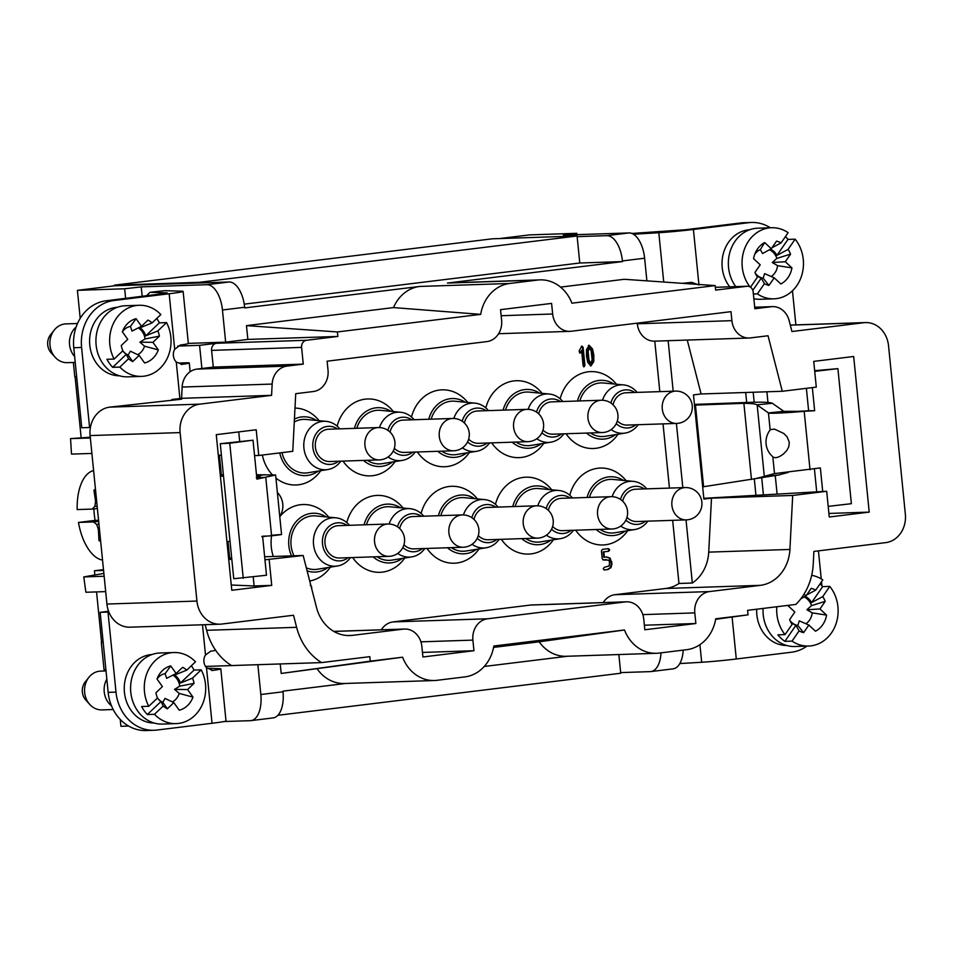<?xml version="1.0" encoding="UTF-8"?>
<svg xmlns="http://www.w3.org/2000/svg" width="953" height="953" viewBox="0 0 953 953"><rect width="100%" height="100%" fill="white"/><g stroke="black" fill="none" stroke-linecap="round" stroke-linejoin="round"><path stroke-width="1.43" d="M310.261 585.213L311.524 586.381L311.798 589.109M579.805 353.146L579.126 350.99L581.425 346.761L582.092 346.189L583.129 347.392L584.928 365.344L584.153 366.762L583.105 365.571L581.592 350.335L579.9 353.146M604.202 569.965L603.237 568.774L604.238 567.321L609.241 565.927L609.515 561.948L608.657 560.138L603.511 559.983L602.236 558.803L601.438 550.822L602.451 549.381L608.467 548.642L609.729 549.81L608.729 551.263L603.845 551.858L604.381 557.219L606.68 556.933L610.075 558.101L611.993 563.664L611.016 567.583L607.943 569.525L604.345 569.965M590.789 365.916L587.727 362.271L586.488 356.065L586.476 349.715L589.121 345.331L592.563 348.977L593.802 355.171L593.814 361.509L590.979 365.916M319.076 420.69A38.477 33.224 88.1 0 0 294.989 408.063M262.349 455.046A38.477 33.224 88.1 0 0 272.129 474.534M275.929 478.084A38.477 33.224 88.1 0 0 320.732 470.699M328.702 517.145A38.477 33.224 88.1 0 0 279.789 516.729M256.262 477.798L265.756 477.322L271.593 535.8A38.477 33.224 88.1 0 0 273.297 556.481M309.713 580.996A38.477 33.224 88.1 0 0 330.357 567.154M393.41 411.577A38.477 33.224 88.1 0 0 361.449 399.867A38.477 33.224 88.1 0 0 337.148 426.158M343.032 461.097A38.477 33.224 88.1 0 0 395.066 461.586M403.036 508.02A38.477 33.224 88.1 0 0 371.074 496.322A38.477 33.224 88.1 0 0 346.773 522.601M352.658 557.553A38.477 33.224 88.1 0 0 404.691 558.029M467.744 402.452A38.477 33.224 88.1 0 0 435.795 390.742A38.477 33.224 88.1 0 0 411.482 417.033M417.366 451.984A38.477 33.224 88.1 0 0 469.4 452.461M477.37 498.907A38.477 33.224 88.1 0 0 445.42 487.197A38.477 33.224 88.1 0 0 421.107 513.488M426.992 548.44A38.477 33.224 88.1 0 0 479.037 548.916M542.078 393.339A38.477 33.224 88.1 0 0 510.129 381.629A38.477 33.224 88.1 0 0 485.816 407.92M491.7 442.871A38.477 33.224 88.1 0 0 543.746 443.348M551.716 489.794A38.477 33.224 88.1 0 0 519.754 478.084A38.477 33.224 88.1 0 0 495.441 504.375M501.338 539.315A38.477 33.224 88.1 0 0 553.371 539.803M616.424 384.226A38.477 33.224 88.1 0 0 584.463 372.516A38.477 33.224 88.1 0 0 560.161 398.807M566.046 433.746A38.477 33.224 88.1 0 0 618.08 434.234M626.05 480.669A38.477 33.224 88.1 0 0 594.088 468.971A38.477 33.224 88.1 0 0 569.787 495.25M575.672 530.202A38.477 33.224 88.1 0 0 627.705 530.678M686.029 519.897L692.331 583.033L678.965 583.474L672.663 520.338M669.447 488.091L663.038 423.882M659.821 391.635L654.782 341.15L668.148 340.721L673.187 391.195M637.259 323.15L637.319 323.794A19.405 16.749 88.1 0 0 654.604 341.15A19.405 16.749 88.1 0 0 654.771 341.138M264.958 559.792L303.161 555.492L316.515 607.502A38.799 33.498 -91.9 0 0 349.918 635.556A38.799 33.498 -91.9 0 0 352.479 635.353L403.286 629.123A19.405 16.749 88.1 0 1 404.572 629.028A19.405 16.749 88.1 0 1 421.857 646.372L422.918 656.986L473.951 650.72L472.891 640.118A19.405 16.749 88.1 0 1 487.614 618.783L625.192 601.915A19.405 16.749 -91.9 0 1 626.478 601.808L531.905 604.952A19.405 16.749 88.1 0 0 530.618 605.048L393.041 621.916A19.405 16.749 88.1 0 0 381.331 629.802M678.965 583.474A38.799 33.498 -91.9 0 1 665.754 588.477L614.947 594.708A19.405 16.749 88.1 0 0 603.225 602.582M337.85 336.445L247.851 339.423L246.47 325.628L337.41 331.942L337.85 336.445L306.509 340.281A6.468 5.587 88.1 0 0 301.601 347.392L303.268 364.117L286.948 366.119A19.405 16.749 88.1 0 0 272.153 384.071L271.569 395.34L199.737 404.155A25.862 22.336 88.1 0 0 180.105 432.591L196.926 601.057A25.862 22.336 88.1 0 0 219.976 624.191A25.862 22.336 88.1 0 0 221.68 624.06L293.524 615.245L296.621 627.324A58.204 50.247 88.1 0 0 321.554 662.585L369.812 656.665L370.264 661.168L402.583 657.201A38.799 33.498 88.1 0 0 434.473 680.513A38.799 33.498 88.1 0 0 437.034 680.311L464.778 676.916A38.799 33.498 88.1 0 0 493.833 646.015L624.489 629.981A38.799 33.498 -91.9 0 0 656.379 653.293A38.799 33.498 -91.9 0 0 658.94 653.103L686.672 649.696A38.799 33.498 -91.9 0 0 715.739 618.795L748.057 614.828L715.643 619.307M567.654 656.236L484.219 666.469M345.76 683.456L282.958 691.151L283.017 691.795A25.862 13.008 83 0 1 273.13 717.907L250.937 720.623A25.862 13.008 -97 0 0 260.836 694.523L257.858 664.694M228.696 559.292L231.829 559.423M303.161 555.492L264.648 556.766M231.674 557.862L228.565 557.958M228.005 541.542L229.578 557.243L228.506 557.374M229.578 557.243L228.494 557.279M269.163 559.661L271.736 585.38L231.793 590.276L216.26 434.663L256.202 429.767L258.763 455.486L292.762 451.317L295.728 393.684L313.311 391.528A19.405 16.749 -91.9 0 0 328.023 370.193L327.129 361.187L486.9 341.591A19.405 16.749 -91.9 0 0 501.612 320.268L500.551 309.654L551.596 303.399L552.657 314.002A19.405 16.749 -91.9 0 0 569.942 331.358L498.61 333.717M258.763 455.486L254.558 455.629M221.43 455.248L218.297 455.117M253.224 576.97L254.117 585.964L271.736 585.38M238.75 431.912L239.668 441.179M692.331 583.033A38.799 33.498 88.1 0 0 708.722 552.132L711.498 498.145L792.693 495.453L826.692 491.283L829.265 517.002L869.207 512.106L853.674 356.493L813.731 361.39L816.292 387.109L782.294 391.278L768.035 335.754L750.452 337.91A19.405 16.749 -91.9 0 1 749.177 338.005A19.405 16.749 -91.9 0 1 731.892 320.661L730.987 311.655L571.216 331.251A19.405 16.749 -91.9 0 1 569.942 331.358M703.814 498.312L826.692 491.283M711.498 498.145L703.886 499.074L693.486 394.911L701.098 393.97L782.294 391.278M201.893 368.489L199.582 345.343L216.51 343.271A6.468 5.587 88.1 0 0 211.602 350.382L213.269 367.096L196.949 369.097A19.405 16.749 88.1 0 0 182.142 387.049L181.57 398.318L171.862 399.51L181.642 399.188L109.726 407.134A25.862 22.336 88.1 0 0 90.416 427.397A25.862 22.336 88.1 0 0 90.106 435.581L106.927 604.047A25.862 22.336 88.1 0 0 108.833 611.945A25.862 22.336 88.1 0 0 129.965 627.181L219.976 624.191M177.675 346.07L199.582 345.343M76.669 376.84L74.81 376.9L73.369 362.474M101.316 642.465L103.174 642.405L101.316 642.465L104.044 669.792L105.902 669.733M205.503 666.433L231.555 665.563A58.204 50.247 88.1 0 1 206.622 630.314L205.169 624.68M577.149 236.642L579.781 263.004L622.5 261.587L622.428 260.943A25.862 13.008 -97 0 0 606.823 235.653L577.149 236.642L577.077 235.999L199.296 282.326L114.503 285.138L114.574 285.781L229.03 281.993A25.862 13.008 83 0 1 244.647 307.271L244.707 307.914L419.737 286.448A38.799 33.498 88.1 0 0 393.506 307.593L480.681 314.371A38.799 33.498 88.1 0 1 509.736 283.47L419.737 286.448M114.503 285.138L492.296 238.81L577.077 235.999M579.781 263.004L244.23 304.15M560.567 287.103L624.263 279.289L715.191 285.602L571.919 303.185A38.799 33.498 -91.9 0 0 540.041 279.872A38.799 33.498 -91.9 0 0 537.468 280.063L509.736 283.47M540.041 279.872L450.03 282.85A38.799 33.498 88.1 0 0 447.469 283.053L622.5 261.587M277.883 715.298L620.725 673.247L618.854 654.544M493.571 647.397L539.172 641.81A38.799 33.498 -91.9 0 0 566.368 656.283L656.379 653.293M701.098 393.97L687.256 340.066M644.359 625.216L695.857 623.512L694.797 612.898A19.405 16.749 -91.9 0 1 709.509 591.575L760.327 585.345A38.799 33.498 88.1 0 0 789.918 549.44L792.693 495.453M683.194 650.125A25.862 13.008 83 0 1 673.104 668.851L650.923 671.567A25.862 13.008 -97 0 1 650.339 671.615L620.665 672.604M606.823 235.653L629.016 232.937A25.862 13.008 83 0 1 644.621 258.215L646.884 280.861M629.016 232.937L563.39 235.105L576.815 233.318L529.534 234.891L499.575 238.572M624.489 629.981L539.172 641.81M75.096 376.888L81.172 437.856M80.207 318.373L77.407 290.343L124.688 288.771L141.223 286.889L206.837 284.709L229.03 281.993M114.574 285.781L77.407 290.343M120.233 719.432L120.924 726.305L128.631 726.043M103.484 569.632L94.442 570.74L94.859 574.981M96.551 591.908L101.602 642.429M650.923 671.567A25.862 13.008 -97 0 0 661.001 652.841M676.404 423.442L682.813 487.65M715.191 285.602L715.643 290.105L746.985 286.269A6.468 5.587 -91.9 0 1 747.414 286.234A6.468 5.587 -91.9 0 1 753.18 292.011L754.847 308.736L771.168 306.735A19.405 16.749 -91.9 0 1 772.454 306.628A19.405 16.749 -91.9 0 1 789.155 320.661L791.943 331.525L863.775 322.71A25.862 22.336 -91.9 0 1 865.491 322.579A25.862 22.336 -91.9 0 1 888.53 345.713L905.35 514.179A25.862 22.336 -91.9 0 1 885.73 542.626L813.886 551.43L813.243 563.962A58.204 50.247 -91.9 0 1 795.874 604.416L747.605 610.325L748.057 614.828M626.478 601.808A19.405 16.749 -91.9 0 1 643.763 619.164L644.812 629.766L695.857 623.512M828.907 513.441L869.207 512.106M766.891 391.79L767.951 402.404M775.254 475.571L777.076 493.821M337.41 331.942L480.681 314.371M576.946 234.664L576.815 233.318M763.401 494.655L761.697 477.584M754.18 402.261L753.18 392.255M755.92 495.119L754.311 478.918M746.675 402.476L745.687 392.493M250.937 720.623A25.862 13.008 -97 0 1 250.353 720.671L224.003 721.54M247.851 339.423L225.658 342.151L222.454 309.999A25.862 13.008 -97 0 0 206.837 284.709M246.47 325.628L393.506 307.593M280.242 663.955L281.195 673.449L402.583 657.201M317.278 669.03A38.799 33.498 88.1 0 0 344.474 683.492L434.473 680.513M303.268 364.117L213.269 367.096M271.569 395.34L181.57 398.318M321.554 662.585L231.555 665.563M281.195 673.449L370.264 661.168M473.951 650.72L422.465 652.436M231.257 585.011L254.117 585.964M188.325 343.39L225.658 342.151M124.688 288.771L125.641 298.384M219.381 455.165L221.346 474.82M108.833 611.945L107.999 612.052L115.992 692.104A42.682 36.845 88.1 0 0 154.017 730.272A42.682 36.845 88.1 0 0 156.84 730.058L212.042 723.279L206.503 667.743A9.697 8.374 -91.9 0 1 205.503 654.961L202.489 624.775M171.945 400.379L171.862 399.51M179.903 398.533L176.257 362.009A9.697 8.374 -91.9 0 1 174.709 349.286L180.248 345.069A28.459 1.096 174.3 0 0 188.337 343.485L183.131 291.404A28.459 1.096 174.3 0 1 169.169 293.75L113.967 300.517A42.682 36.845 88.1 0 0 81.589 347.452L89.582 427.504L90.416 427.397M117.267 307.319A34.272 29.591 88.1 0 0 89.785 345.141A34.272 29.591 88.1 0 0 119.53 375.804M151.92 654.544A34.272 29.591 88.1 0 0 124.438 692.366A34.272 29.591 88.1 0 0 154.195 723.029M142.164 296.359L141.223 286.889M686.315 519.885A16.165 16.165 0 0 0 701.944 503.184A16.165 16.165 0 0 0 685.243 487.567A16.165 13.961 -91.9 0 0 672.353 499.134A16.165 13.961 -91.9 0 0 681.955 519.23A16.165 13.961 -91.9 0 0 686.315 519.885L636.747 521.529A16.165 13.961 -91.9 0 1 632.387 520.874A16.165 13.961 -91.9 0 1 626.967 517.372M622.69 501.218A16.165 13.961 -91.9 0 1 635.687 489.211L685.243 487.567M644.419 488.925A19.072 16.475 88.1 0 0 620.51 499.455M625.883 520.112A19.072 16.475 88.1 0 0 645.491 521.231M646.765 488.841A24.254 20.942 88.1 0 0 633.209 481.348A24.254 20.942 88.1 0 0 612.124 496.692M620.748 526.068A24.254 20.942 88.1 0 0 634.805 529.534A24.254 20.942 88.1 0 0 647.837 521.16M633.209 481.348L613.101 479.442A26.839 23.17 88.1 0 0 589.466 497.395M599.997 529.391A26.839 23.17 88.1 0 0 614.864 532.763L634.805 529.534M623.5 480.431A29.436 25.409 88.1 0 0 587.084 497.478M596.149 529.523A29.436 25.409 88.1 0 0 625.18 531.095M676.69 423.43A16.165 16.165 0 0 0 691.854 411.148A16.165 16.165 0 0 0 675.617 391.111A16.165 13.961 -91.9 0 0 662.204 407.729A16.165 13.961 -91.9 0 0 676.69 423.43L627.122 425.074A16.165 13.961 -91.9 0 1 617.341 420.916M613.065 404.775A16.165 13.961 -91.9 0 1 626.05 392.755L675.617 391.111M634.793 392.469A19.072 16.475 88.1 0 0 610.873 403M616.257 423.656A19.072 16.475 88.1 0 0 635.865 424.788M637.128 392.386A24.254 20.942 88.1 0 0 623.572 384.905A24.254 20.942 88.1 0 0 602.499 400.236M611.123 429.612A24.254 20.942 88.1 0 0 625.18 433.079A24.254 20.942 88.1 0 0 638.2 424.704M623.572 384.905L603.475 382.999A26.839 23.17 88.1 0 0 579.841 400.939M590.372 432.948A26.839 23.17 88.1 0 0 605.238 436.307L625.18 433.079M613.875 383.976A29.436 25.409 88.1 0 0 577.458 401.022M586.524 433.067A29.436 25.409 88.1 0 0 615.555 434.639M611.981 528.998A16.165 16.165 0 0 0 627.61 512.309A16.165 16.165 0 0 0 610.909 496.68A16.165 13.961 -91.9 0 0 598.019 508.259A16.165 13.961 -91.9 0 0 607.621 528.343A16.165 13.961 -91.9 0 0 611.981 528.998L562.413 530.642A16.165 13.961 -91.9 0 1 558.053 529.987A16.165 13.961 -91.9 0 1 552.633 526.485M548.356 510.343A16.165 13.961 -91.9 0 1 561.341 498.324L610.909 496.68M570.085 498.038A19.072 16.475 88.1 0 0 546.164 508.568M551.549 529.225A19.072 16.475 88.1 0 0 571.157 530.356M572.419 497.954A24.254 20.942 88.1 0 0 558.863 490.473A24.254 20.942 88.1 0 0 537.778 505.805M546.414 535.181A24.254 20.942 88.1 0 0 560.459 538.648A24.254 20.942 88.1 0 0 573.492 530.273M558.863 490.473L538.767 488.567A26.839 23.17 88.1 0 0 515.132 506.508M525.663 538.516A26.839 23.17 88.1 0 0 540.53 541.876L560.459 538.648M549.166 489.544A29.436 25.409 88.1 0 0 512.75 506.591M521.803 538.636A29.436 25.409 88.1 0 0 550.846 540.208M602.356 432.543A16.165 16.165 0 0 0 617.508 420.273A16.165 16.165 0 0 0 601.283 400.236A16.165 13.961 -91.9 0 0 587.87 416.854A16.165 13.961 -91.9 0 0 602.356 432.543L552.788 434.187A16.165 13.961 -91.9 0 1 542.996 430.029M538.719 413.888A16.165 13.961 -91.9 0 1 551.716 401.868L601.283 400.236M560.459 401.582A19.072 16.475 88.1 0 0 536.539 412.113M541.923 432.769A19.072 16.475 88.1 0 0 561.531 433.901M562.794 401.511A24.254 20.942 88.1 0 0 549.238 394.018A24.254 20.942 88.1 0 0 528.153 409.349M536.789 438.725A24.254 20.942 88.1 0 0 550.834 442.192A24.254 20.942 88.1 0 0 563.866 433.829M549.238 394.018L529.141 392.112A26.839 23.17 88.1 0 0 505.495 410.064M516.026 442.061A26.839 23.17 88.1 0 0 530.904 445.432L550.834 442.192M539.541 393.101A29.436 25.409 88.1 0 0 503.124 410.135M512.178 442.192A29.436 25.409 88.1 0 0 541.221 443.753M537.647 538.111A16.165 16.165 0 0 0 553.264 521.422A16.165 16.165 0 0 0 536.575 505.805A16.165 13.961 -91.9 0 0 523.685 517.372A16.165 13.961 -91.9 0 0 533.275 537.456A16.165 13.961 -91.9 0 0 537.647 538.111L488.079 539.755A16.165 13.961 -91.9 0 1 483.707 539.1A16.165 13.961 -91.9 0 1 478.287 535.598M474.01 519.456A16.165 13.961 -91.9 0 1 487.007 507.449L536.575 505.805M495.751 507.151A19.072 16.475 88.1 0 0 471.83 517.682M477.215 538.338A19.072 16.475 88.1 0 0 496.823 539.469M498.085 507.079A24.254 20.942 88.1 0 0 484.529 499.586A24.254 20.942 88.1 0 0 463.444 514.918M472.08 544.294A24.254 20.942 88.1 0 0 486.125 547.761A24.254 20.942 88.1 0 0 499.158 539.398M484.529 499.586L464.421 497.68A26.839 23.17 88.1 0 0 440.786 515.633M451.317 547.63A26.839 23.17 88.1 0 0 466.196 551.001L486.125 547.761M474.832 498.669A29.436 25.409 88.1 0 0 438.416 515.704M447.469 547.761A29.436 25.409 88.1 0 0 476.512 549.321M528.022 441.668A16.165 16.165 0 0 0 543.174 429.386A16.165 16.165 0 0 0 526.949 409.349A16.165 13.961 -91.9 0 0 513.536 425.967A16.165 13.961 -91.9 0 0 528.022 441.668L478.454 443.312A16.165 13.961 -91.9 0 1 468.662 439.154M464.385 423.001A16.165 13.961 -91.9 0 1 477.382 410.993L526.949 409.349M486.113 410.695A19.072 16.475 88.1 0 0 462.205 421.238M467.589 441.894A19.072 16.475 88.1 0 0 487.186 443.014M488.46 410.624A24.254 20.942 88.1 0 0 474.904 403.131A24.254 20.942 88.1 0 0 453.819 418.474M462.443 447.85A24.254 20.942 88.1 0 0 476.5 451.317A24.254 20.942 88.1 0 0 489.532 442.942M474.904 403.131L454.795 401.225A26.839 23.17 88.1 0 0 431.161 419.177M441.692 451.174A26.839 23.17 88.1 0 0 456.57 454.545L476.5 451.317M465.207 402.214A29.436 25.409 88.1 0 0 428.779 419.249M437.844 451.305A29.436 25.409 88.1 0 0 466.887 452.878M463.301 547.236A16.165 16.165 0 0 0 478.93 530.535A16.165 16.165 0 0 0 462.241 514.918A16.165 13.961 -91.9 0 0 449.339 526.485A16.165 13.961 -91.9 0 0 458.941 546.581A16.165 13.961 -91.9 0 0 463.301 547.236L413.745 548.88A16.165 13.961 -91.9 0 1 409.373 548.213A16.165 13.961 -91.9 0 1 403.953 544.723M399.676 528.57A16.165 13.961 -91.9 0 1 412.673 516.562L462.241 514.918M421.405 516.276A19.072 16.475 88.1 0 0 397.496 526.806M402.869 547.463A19.072 16.475 88.1 0 0 422.477 548.583M423.751 516.192A24.254 20.942 88.1 0 0 410.195 508.699A24.254 20.942 88.1 0 0 389.11 524.043M397.735 553.419A24.254 20.942 88.1 0 0 411.791 556.886A24.254 20.942 88.1 0 0 424.824 548.511M410.195 508.699L390.087 506.793A26.839 23.17 88.1 0 0 366.452 524.746M376.983 556.743A26.839 23.17 88.1 0 0 391.862 560.114L411.791 556.886M400.498 507.782A29.436 25.409 88.1 0 0 364.07 524.829M373.135 556.874A29.436 25.409 88.1 0 0 402.178 558.446M453.676 450.781A16.165 16.165 0 0 0 468.84 438.499A16.165 16.165 0 0 0 452.604 418.462A16.165 13.961 -91.9 0 0 439.19 435.08A16.165 13.961 -91.9 0 0 453.676 450.781L404.108 452.425A16.165 13.961 -91.9 0 1 394.328 448.267M390.051 432.126A16.165 13.961 -91.9 0 1 403.036 420.106L452.604 418.462M411.779 419.82A19.072 16.475 88.1 0 0 387.871 430.351M393.244 451.007A19.072 16.475 88.1 0 0 412.852 452.139M414.126 419.737A24.254 20.942 88.1 0 0 400.57 412.244A24.254 20.942 88.1 0 0 379.485 427.587M388.109 456.964A24.254 20.942 88.1 0 0 402.166 460.43A24.254 20.942 88.1 0 0 415.198 452.056M400.57 412.244L380.461 410.338A26.839 23.17 88.1 0 0 356.827 428.29M367.358 460.299A26.839 23.17 88.1 0 0 382.224 463.658L402.166 460.43M390.861 411.327A29.436 25.409 88.1 0 0 354.445 428.373M363.51 460.418A29.436 25.409 88.1 0 0 392.541 461.991M339.399 557.993A16.165 13.961 -91.9 0 1 335.039 557.338A16.165 13.961 -91.9 0 1 325.009 539.743A16.165 13.961 -91.9 0 1 338.327 525.675L387.895 524.031A16.165 13.961 -91.9 0 0 375.005 535.61A16.165 13.961 -91.9 0 0 384.607 555.694A16.165 13.961 -91.9 0 0 388.967 556.349L339.399 557.993M347.071 525.389A19.072 16.475 88.1 0 0 325.974 529.82A19.072 16.475 88.1 0 0 326.796 554.682A19.072 16.475 88.1 0 0 348.143 557.708M349.406 525.306A24.254 20.942 88.1 0 0 335.849 517.813A24.254 20.942 88.1 0 0 313.418 542.674A24.254 20.942 88.1 0 0 337.457 565.999A24.254 20.942 88.1 0 0 350.478 557.624M335.849 517.813L315.753 515.918A26.839 23.17 88.1 0 0 294.453 528.165A26.839 23.17 88.1 0 0 293.989 555.79M306.342 567.857A26.839 23.17 88.1 0 0 317.516 569.227L337.457 565.999M326.152 516.895A29.436 25.409 88.1 0 0 296.288 521.446A29.436 25.409 88.1 0 0 291.487 555.873M307.116 570.871A29.436 25.409 88.1 0 0 327.832 567.559M329.774 461.538A16.165 13.961 -91.9 0 1 315.288 445.849A16.165 13.961 -91.9 0 1 328.702 429.219L378.27 427.575A16.165 13.961 -91.9 0 0 364.856 444.205A16.165 13.961 -91.9 0 0 379.342 459.894L329.774 461.538M337.445 428.933A19.072 16.475 88.1 0 0 316.348 433.365A19.072 16.475 88.1 0 0 317.17 458.226A19.072 16.475 88.1 0 0 338.518 461.252M339.78 428.862A24.254 20.942 88.1 0 0 326.224 421.369A24.254 20.942 88.1 0 0 303.793 446.23A24.254 20.942 88.1 0 0 327.82 469.543A24.254 20.942 88.1 0 0 340.852 461.169M326.224 421.369L306.127 419.463A26.839 23.17 88.1 0 0 294.274 421.988M282.017 452.639A26.839 23.17 88.1 0 0 307.89 472.783L327.82 469.543M316.527 420.452A29.436 25.409 88.1 0 0 294.429 419.058M279.765 452.913A29.436 25.409 88.1 0 0 318.207 471.104M199.296 282.326L199.356 282.97M94.442 570.74L103.567 570.43M772.823 456.773L774.503 473.593L820.366 467.923L822.701 491.414M816.685 491.617L814.434 468.983M814.66 370.693L837.901 368.644L851.374 503.684L828.205 506.377M756.706 609.217A34.272 29.591 88.1 0 0 756.861 614.804A34.272 29.591 88.1 0 0 786.618 645.479M679.799 663.562L701.682 662.264A28.459 1.096 -5.7 0 0 736.288 658.988L791.49 652.221A42.682 36.845 88.1 0 0 806.905 646.11M821.915 585.785L821.51 581.747M821.224 578.9L818.436 550.87M729.736 286.817A34.272 29.591 -91.9 0 1 722.207 267.579A34.272 29.591 -91.9 0 1 749.689 229.756M795.874 324.89L792.467 290.772M770.346 227.767A42.682 36.845 88.1 0 0 751.429 222.466A42.682 36.845 88.1 0 0 748.617 222.692L693.415 229.459L698.883 284.28M837.901 368.644L814.72 371.348M812.349 387.597L814.648 410.719L808.62 410.755L806.381 388.336M810.026 469.769L804.189 411.291L814.648 410.719M682.265 283.315A28.459 1.096 -5.7 0 0 691.735 282.338L698.954 284.995M693.415 229.459A28.459 1.096 -5.7 0 1 658.809 232.723L633.471 234.235M772.514 403.393L783.795 411.339L768.452 412.935C768.118 413.876 791.085 412.589 804.189 411.291L798.161 411.339L808.62 410.755M789.31 442.335L788.786 446.754L786.833 450.459L783.247 454.188L779.435 456.63L775.837 457.774L773.479 457.297A19.405 19.405 0 0 1 770.465 429.589L774.575 429.124L783.819 433.508L787.059 436.784L789.31 442.335M757.17 404.989L768.452 412.935L770.155 429.982M783.795 411.339L798.161 411.339M702.671 486.864L779.649 474.856L764.306 476.452L757.159 404.834L772.502 403.238M779.625 474.701L788.226 472.426M764.282 476.297L774.503 473.593M751.429 222.466L743.602 222.728A42.682 36.845 88.1 0 0 740.791 222.942L685.588 229.721L631.934 233.461M703.612 486.757L695.464 405.108L694.511 405.168M694.439 404.382L697.763 404.286L695.464 405.108L743.876 403.322L751.476 479.514M697.763 404.286L746.175 402.5L743.876 403.322C751.881 403.417 756.348 403.989 757.266 405.037M754.359 478.906L764.306 476.452M746.175 402.5C762.102 401.868 770.953 402.202 772.704 403.476M689.4 283.815L687.03 282.838M750.511 287.187L757.432 277.156A22.634 19.536 -91.9 0 1 756.479 275.631A22.634 19.536 -91.9 0 1 754.955 272.415L760.208 264.815L753.585 258.668A22.634 19.536 -91.9 0 1 755.705 252.033A22.634 19.536 -91.9 0 1 764.687 242.574L771.311 248.721L776.552 241.121A22.634 19.536 -91.9 0 1 781.079 242.896L788.131 232.663A35.571 30.71 88.1 0 0 771.585 227.731A35.571 30.71 88.1 0 0 748.689 240.918A35.571 30.71 88.1 0 0 749.951 286.841M755.443 273.571A15.546 13.413 88.1 0 0 761.221 278.157L764.437 283.66L757.385 293.881L753.382 294.024M757.432 277.156L756.039 274.798M755.336 273.332A14.843 12.806 88.1 0 0 763.174 278.216L768.964 285.435A22.634 19.536 -91.9 0 1 764.437 283.66M752.81 290.355L761.221 278.157M785.427 236.594A35.571 30.71 -91.9 0 1 787.964 239.406L795.136 239.167L788.083 249.4A22.634 19.536 -91.9 0 1 790.561 254.129L785.308 261.73L772.275 262.516L777.577 265.649L791.931 267.888A22.634 19.536 -91.9 0 1 780.829 283.97L774.205 277.823L768.964 285.435M757.385 293.881A35.571 30.71 88.1 0 0 773.931 298.825A35.571 30.71 88.1 0 0 801.175 277.085A35.571 30.71 88.1 0 0 795.136 239.167M735.752 286.615A35.571 30.71 -91.9 0 1 728.545 267.471A35.571 30.71 -91.9 0 1 734.989 241.371A35.571 30.71 -91.9 0 1 757.885 228.184L771.585 227.731M773.931 298.825L760.244 299.278A35.571 30.71 -91.9 0 1 753.847 298.718M771.966 247.768L781.079 242.896M764.687 242.574L760.315 249.615A14.843 12.806 88.1 0 0 754.705 254.391M790.561 254.129L776.85 258.394A14.843 12.806 88.1 0 0 772.835 251.997A14.843 12.806 88.1 0 0 769.464 249.734M776.85 258.394L772.275 262.516M771.203 276.513A14.843 12.806 88.1 0 0 777.577 265.649M774.205 277.823L764.604 273.63L763.174 278.216M760.315 249.615L762.603 253.534L771.311 248.721M785.308 261.73L791.931 267.888M788.083 249.4L776.945 255.368L787.964 239.406M776.945 255.368A15.546 13.413 88.1 0 0 773.919 251.425A15.546 13.413 88.1 0 0 770.584 249.15M790.097 620.796A15.546 13.413 88.1 0 0 795.886 625.382L799.102 630.886L792.038 641.119L784.867 641.357A35.571 30.71 -91.9 0 1 777.862 634.841L785.034 634.615L792.098 624.382A22.634 19.536 -91.9 0 1 791.145 622.857A22.634 19.536 -91.9 0 1 789.62 619.653L794.862 612.04L788.238 605.894M792.098 624.382L790.692 622.035M789.989 620.558A14.843 12.806 88.1 0 0 797.828 625.454L803.617 632.661A22.634 19.536 -91.9 0 1 799.102 630.886M784.867 641.357L795.886 625.382M806.619 595.006L815.732 590.121L822.796 579.889A35.571 30.71 88.1 0 0 811.67 575.326M820.08 583.82A35.571 30.71 -91.9 0 1 822.618 586.631L829.789 586.393L822.737 596.626A22.634 19.536 -91.9 0 1 825.215 601.355L819.973 608.967L806.929 609.741L812.23 612.874L826.585 615.114A22.634 19.536 -91.9 0 1 815.494 631.208L808.871 625.049L803.617 632.661M792.038 641.119A35.571 30.71 88.1 0 0 808.597 646.051A35.571 30.71 88.1 0 0 835.841 624.31A35.571 30.71 88.1 0 0 829.789 586.393M776.838 606.739A35.571 30.71 88.1 0 0 785.034 634.615M808.597 646.051L794.897 646.503A35.571 30.71 -91.9 0 1 763.21 614.697A35.571 30.71 -91.9 0 1 763.067 608.431M804.022 594.148L805.964 595.947L811.217 588.346A22.634 19.536 -91.9 0 1 815.732 590.121M825.215 601.355L811.503 605.62A14.843 12.806 88.1 0 0 807.489 599.223A14.843 12.806 88.1 0 0 804.129 596.971M811.503 605.62L806.929 609.741M805.857 623.738A14.843 12.806 88.1 0 0 812.23 612.874M808.871 625.049L799.269 620.856L797.828 625.454M819.973 608.967L826.585 615.114M822.737 596.626L811.599 602.594L822.618 586.631M811.599 602.594A15.546 13.413 88.1 0 0 808.573 598.663A15.546 13.413 88.1 0 0 805.237 596.375M800.818 598.794L805.964 595.947M243.241 578.268L229.756 443.228L220.274 443.705L233.747 578.733L266.495 575.243L262.611 536.325L271.593 535.8C284.673 534.323 284.435 534.168 270.866 535.36M256.464 474.725L275.62 474.999L256.905 479.121L253.022 440.203L220.274 443.705M229.756 443.228L253.022 440.203M183.131 291.404A28.459 1.096 174.3 0 0 181.963 291.201L164.774 290.665L149.978 292.309L146.452 295.835M206.992 668.256L219.631 668.661A28.459 1.096 174.3 0 1 220.81 668.851A28.459 1.096 174.3 0 1 212.722 670.435L206.503 667.743M180.427 362.974L179.843 363.022A25.862 13.008 83 0 1 180.427 362.974L185.716 362.807A25.862 1.001 174.3 0 1 189.266 362.95A25.862 1.001 174.3 0 1 182.166 364.356L176.257 362.009M281.564 534.55L277.645 495.31M264.815 474.701L256.583 475.976M256.595 476.095L260.181 476.548L256.762 477.691M262.647 536.646L267.209 536.039M261.872 536.753C267.281 536.062 267.352 535.896 262.099 536.277M226.933 541.697L230.007 541.256M220.405 476.19L223.514 476.178M220.262 474.832L223.383 474.82M167.18 293.131L106.14 300.779A42.682 36.845 88.1 0 0 73.762 347.714L81.755 427.766L89.582 427.504M108.582 611.278L100.172 612.314L108.165 692.366A42.682 36.845 88.1 0 0 146.19 730.534L154.017 730.272M167.156 292.857L149.978 292.309M215.7 650.363A25.862 1.001 174.3 0 1 210.792 651.149L205.503 654.961M107.999 612.052L100.172 612.314M220.81 668.851L226.004 720.933A28.459 1.096 174.3 0 1 212.042 723.279M90.273 437.213L70.546 438.618L71.511 454.104L91.893 453.437M90.344 437.963L70.546 438.618M104.151 576.243L83.769 576.922L85.889 592.266L105.676 591.61M83.769 576.922L103.865 573.42M155.911 692.771L162.415 686.589L157.007 679.001A22.634 19.536 -91.9 0 1 157.936 676.821A22.634 19.536 -91.9 0 1 170.742 665.921L176.15 673.509L182.642 667.326A22.634 19.536 -91.9 0 1 186.764 670.126L195.496 661.823A35.571 30.71 88.1 0 0 173.815 652.519A35.571 30.71 88.1 0 0 155.351 660.5A35.571 30.71 88.1 0 0 148.775 706.292L157.507 697.977A22.634 19.536 -91.9 0 1 155.911 692.771M160.95 701.575L163.225 705.994L154.493 714.309L147.31 714.547L160.95 701.575A15.546 13.413 88.1 0 1 157.448 698.037M157.483 698.001A14.843 12.806 88.1 0 0 162.832 702.266L167.347 708.806A22.634 19.536 -91.9 0 1 163.225 705.994M191.374 665.742A35.571 30.71 -91.9 0 1 194.043 670.078L201.214 669.84L192.482 678.143A22.634 19.536 -91.9 0 1 194.067 683.361L187.574 689.543L174.53 689.388L179.188 693.403L192.982 697.12A22.634 19.536 -91.9 0 1 179.235 710.199L173.839 702.623L167.347 708.806M154.493 714.309A35.571 30.71 88.1 0 0 176.174 723.613A35.571 30.71 88.1 0 0 201.214 669.84M147.31 714.547A35.571 30.71 -91.9 0 1 141.604 706.53L148.775 706.292M176.174 723.613L162.475 724.066A35.571 30.71 -91.9 0 1 130.787 692.259A35.571 30.71 -91.9 0 1 141.652 660.953A35.571 30.71 -91.9 0 1 160.116 652.972L173.815 652.519M192.482 678.143L180.403 683.051A15.546 13.413 88.1 0 0 178.14 678.476A15.546 13.413 88.1 0 0 174.685 675.034L186.764 670.126M170.742 665.921L165.107 673.652A14.843 12.806 88.1 0 0 157.031 679.048M194.067 683.361L179.76 686.148A14.843 12.806 88.1 0 0 176.96 678.953A14.843 12.806 88.1 0 0 172.898 675.153M179.76 686.148L174.53 689.388M172.362 701.92A14.843 12.806 88.1 0 0 179.188 693.403M173.839 702.623L165.048 698.418L162.832 702.266M165.107 673.652L166.632 678.31L176.15 673.509M187.574 689.543L192.982 697.12M180.403 683.051L194.043 670.078M111.501 705.839A19.405 16.749 -91.9 0 1 106.843 679.084M89.808 704.493L85.806 700.098A12.937 11.162 -91.9 0 1 85.21 681.967L88.903 677.309A19.405 16.749 88.1 0 0 89.808 704.493A19.405 16.749 88.1 0 0 101.935 709.902L113.204 709.52M106.033 670.936L100.649 671.115A19.405 16.749 88.1 0 0 90.583 675.474A19.405 16.749 88.1 0 0 88.903 677.309M121.257 345.534L127.75 339.351L122.353 331.775A22.634 19.536 -91.9 0 1 123.282 329.595A22.634 19.536 -91.9 0 1 136.088 318.695L141.485 326.283L147.989 320.101A22.634 19.536 -91.9 0 1 152.111 322.9L160.843 314.585A35.571 30.71 88.1 0 0 139.162 305.282A35.571 30.71 88.1 0 0 120.697 313.275A35.571 30.71 88.1 0 0 114.122 359.067L122.854 350.752A22.634 19.536 -91.9 0 1 121.257 345.534M126.284 354.337L128.56 358.769L119.828 367.084L112.657 367.322L126.284 354.337A15.546 13.413 88.1 0 1 122.782 350.811M122.818 350.775A14.843 12.806 88.1 0 0 128.178 355.04L132.681 361.568A22.634 19.536 -91.9 0 1 128.56 358.769M156.721 318.516A35.571 30.71 -91.9 0 1 159.377 322.841L166.549 322.602L157.817 330.917A22.634 19.536 -91.9 0 1 159.413 336.135L152.921 342.318L139.877 342.163L144.534 346.177L158.317 349.894A22.634 19.536 -91.9 0 1 144.582 362.974L139.186 355.398L132.681 361.568M119.828 367.084A35.571 30.71 88.1 0 0 141.509 376.387A35.571 30.71 88.1 0 0 166.549 322.602M112.657 367.322A35.571 30.71 -91.9 0 1 106.939 359.305L114.122 359.067M141.509 376.387L127.821 376.84A35.571 30.71 -91.9 0 1 96.122 345.034A35.571 30.71 -91.9 0 1 106.998 313.728A35.571 30.71 -91.9 0 1 125.462 305.746L139.162 305.282M157.817 330.917L145.749 335.825A15.546 13.413 88.1 0 0 143.474 331.251A15.546 13.413 88.1 0 0 140.031 327.808L152.111 322.9M136.088 318.695L130.442 326.426A14.843 12.806 88.1 0 0 122.377 331.811M159.413 336.135L145.106 338.923A14.843 12.806 88.1 0 0 142.307 331.715A14.843 12.806 88.1 0 0 138.233 327.927M145.106 338.923L139.877 342.163M137.708 354.683A14.843 12.806 88.1 0 0 144.534 346.177M139.186 355.398L130.382 351.192L128.178 355.04M130.442 326.426L131.979 331.084L141.485 326.283M152.921 342.318L158.317 349.894M145.749 335.825L159.377 322.841M74.644 356.541A19.405 16.749 -91.9 0 1 75.49 327.594A19.405 16.749 -91.9 0 1 76.157 326.998M55.155 357.268L51.152 352.86A12.937 11.162 -91.9 0 1 50.557 334.741L54.25 330.083A19.405 16.749 88.1 0 0 55.155 357.268A19.405 16.749 88.1 0 0 67.282 362.664L75.227 362.402M77.527 323.508L65.995 323.889A19.405 16.749 88.1 0 0 55.917 328.249A19.405 16.749 88.1 0 0 54.25 330.083M95.622 490.771L93.954 490.199A26.517 13.342 83 0 1 95.479 489.389M96.67 501.29L95.574 501.385L93.954 490.199M97.17 506.377L94.895 506.317L95.574 501.385M97.385 508.545L92.274 509.081L94.895 506.317M98.921 523.924L96.718 524.507L93.549 521.934L98.671 521.398M99.457 529.201L98.362 529.368L96.718 524.507M100.661 541.292A26.517 13.342 83 0 1 98.981 540.577L98.362 529.368M98.981 540.577L100.494 539.66M93.597 470.568A45.267 22.777 83 0 0 77.181 509.581L92.274 509.081M93.549 521.934L78.468 522.435L95.109 520.398A45.267 22.777 83 0 1 94.24 513.977A45.267 22.777 83 0 1 93.87 508.914M95.109 520.398L98.564 520.278M102.543 560.114A45.267 22.777 83 0 1 78.468 522.435M589.002 360.163L590.908 363.284L592.147 359.781L591.17 350.847L589.383 347.952L588.156 351.466L589.002 360.163L588.358 360.186L587.501 351.49L588.835 347.976M590.264 363.307L588.358 360.186M588.156 351.466L587.501 351.49M590.526 365.928L593.159 361.532L593.159 355.183L591.908 349.001L588.466 345.355M603.07 559.971L606.299 559.578M603.845 551.858L608.074 551.287L609.074 549.833L607.811 548.654M604.381 557.219L603.726 557.231L603.189 551.882M604.071 569.942L607.287 569.549L610.373 567.607L611.338 563.688L609.432 558.113L606.037 556.957M583.498 366.786L584.272 365.368L582.474 347.416L581.437 346.213M581.592 350.335L580.591 352.693M537.468 280.063L447.469 283.053M637.319 323.794L731.892 320.661M665.754 588.477L760.327 585.345M708.722 552.132L789.918 549.44M644.621 258.215L622.428 260.943M754.705 307.283L771.168 306.735M790.299 325.152L863.775 322.71M625.192 601.915L530.618 605.048M487.614 618.783L393.041 621.916M642.822 614.625L694.797 612.898M614.947 594.708L709.509 591.575M501.159 315.717L552.657 314.002M715.369 287.318L746.985 286.269M352.479 635.353L347.345 635.532M244.647 307.271L222.454 309.999M301.601 347.392L211.602 350.382M286.948 366.119L196.949 369.097M272.153 384.071L182.142 387.049M199.737 404.155L109.726 407.134M180.105 432.591L90.106 435.581M196.926 601.057L106.927 604.047M296.621 627.324L206.622 630.314M472.891 640.118L420.916 641.834M403.286 629.123L333.848 631.434M306.509 340.281L216.51 343.271M260.836 694.523L283.017 691.795M169.169 293.75L174.709 349.286M736.288 658.988L732.095 617.032M658.809 232.723L663.729 282.028M701.682 662.264L699.931 644.669M748.617 222.692L740.791 222.942M211.626 670.471L212.722 670.435M113.967 300.517L106.14 300.779M181.07 364.391L182.166 364.356M115.992 692.104L108.165 692.366M81.589 347.452L73.762 347.714M588.299 355.838L587.644 355.862M592.563 348.977L591.908 349.001M593.802 355.171L593.159 355.183M593.814 361.509L593.159 361.532M608.729 551.263L608.074 551.287M610.075 558.101L609.432 558.113M611.79 561.674L611.135 561.698M611.993 563.664L611.338 563.688M611.016 567.583L610.373 567.607M607.943 569.525L607.287 569.549M583.129 347.392L582.474 347.416M584.928 365.344L584.272 365.368M749.177 338.005L654.604 341.15M772.454 306.628L754.693 307.223M865.491 322.579L790.287 325.068M747.414 286.234L715.358 287.294M404.572 629.028L333.764 631.374M279.765 516.514A19.405 19.405 0 0 0 277.371 492.463M277.657 495.31L275.62 474.999M189.266 362.95L190.147 371.741M379.342 459.894A16.165 16.165 0 0 0 394.506 447.612A16.165 16.165 0 0 0 378.27 427.575M388.967 556.349A16.165 16.165 0 0 0 404.596 539.66A16.165 16.165 0 0 0 387.895 524.031"/></g></svg>

